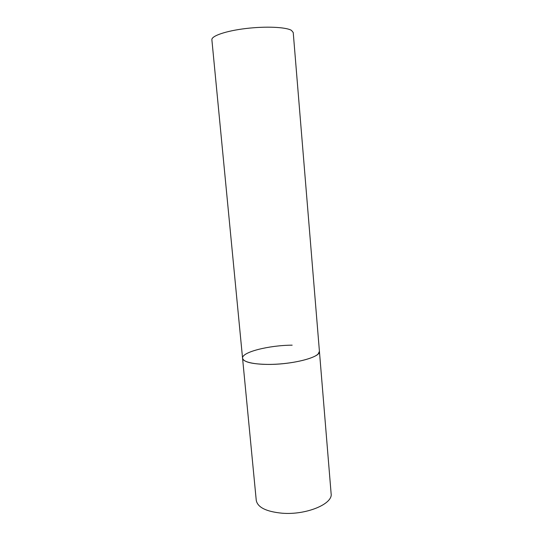 <?xml version="1.0" encoding="UTF-8"?>
<svg xmlns="http://www.w3.org/2000/svg" width="543" height="543" viewBox="0 0 543 543"><rect width="100%" height="100%" fill="white"/><g stroke="black" fill="none" stroke-linecap="round" stroke-linejoin="round"><path stroke-width="0.81" d="M242.565 358.237L211.879 39.768C211.302 35.96 225.963 30.883 245.87 28.521C265.744 26.125 286.005 27.062 291.448 30.367L293.227 32.505L331.121 493.696C333.11 503.911 306.286 515.192 282.211 513.216C266.26 511.669 257.613 507.393 256.255 500.375L242.565 358.237C242.775 362.439 257.328 365.235 276.177 364.197C294.998 363.192 313.616 358.543 318.13 354.002L319.427 351.375C321.089 357.056 293.159 364.543 268.568 364.421C252.298 364.204 243.631 362.14 242.565 358.237C241.52 352.149 268.921 345.273 292.161 345.172"/></g></svg>
